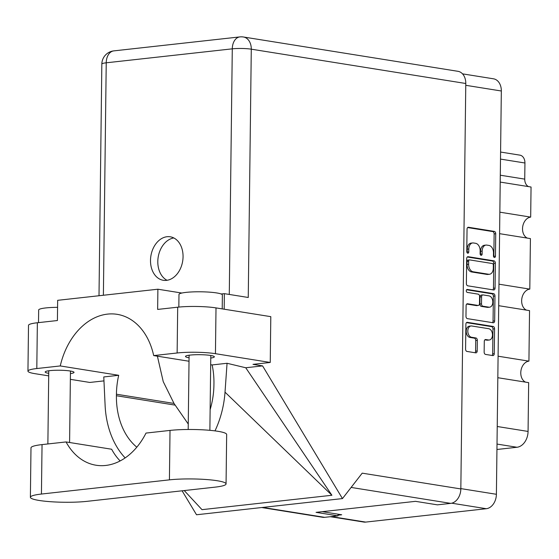 <?xml version="1.0" encoding="UTF-8"?>
<svg xmlns="http://www.w3.org/2000/svg" width="559" height="559" viewBox="0 0 559 559"><rect width="100%" height="100%" fill="white"/><g stroke="black" fill="none" stroke-linecap="round" stroke-linejoin="round"><path stroke-width="0.84" d="M471.02 325.967L469.413 326.149A5.695 3.808 83.7 0 0 466.206 331.194A5.695 3.808 83.7 0 0 469.972 337.454L471.579 337.273A5.695 3.808 83.7 0 1 467.813 331.019A5.695 3.808 83.7 0 1 471.02 325.967A5.695 3.808 83.7 0 1 471.719 325.988L488.713 328.706A5.695 3.808 83.7 0 1 492.472 334.45A5.695 3.808 83.7 0 1 489.272 340.012A5.695 3.808 83.7 0 1 488.573 339.998L485.743 339.544A2.131 1.425 83.7 0 0 485.485 339.537A2.131 1.425 83.7 0 0 484.283 341.423L484.15 352.079A2.131 1.425 83.7 0 0 485.561 354.42L492.8 355.58A2.131 1.425 83.7 0 0 493.066 355.58A2.131 1.425 83.7 0 0 494.261 353.693L494.568 328.797A2.131 1.425 83.7 0 0 493.157 326.456L467.345 322.326A2.131 1.425 83.7 0 0 467.079 322.319A2.131 1.425 83.7 0 0 465.885 324.206L465.577 349.109A2.131 1.425 83.7 0 0 466.989 351.443L475.737 352.848A2.131 1.425 83.7 0 0 475.995 352.855A2.131 1.425 83.7 0 0 477.197 350.968L477.323 340.312A2.131 1.425 83.7 0 0 475.919 337.971L471.579 337.273M466.29 290.764A1.488 0.999 83.7 0 0 467.275 292.399L478.176 294.146A2.131 1.425 83.7 0 1 479.587 296.48L479.496 303.551A2.131 1.425 83.7 0 1 478.301 305.438A2.131 1.425 83.7 0 1 478.036 305.431L467.569 303.761A2.131 1.425 83.7 0 0 467.31 303.754A2.131 1.425 83.7 0 0 466.108 305.64L465.975 316.296A2.131 1.425 83.7 0 0 467.387 318.637L493.206 322.767A2.131 1.425 83.7 0 0 493.464 322.774A2.131 1.425 83.7 0 0 494.666 320.88L494.967 295.984A2.131 1.425 83.7 0 0 493.562 293.643L467.31 289.443A1.488 0.999 83.7 0 0 467.128 289.443A1.488 0.999 83.7 0 0 466.29 290.764M467.785 285.824L493.604 289.953A2.131 1.425 83.7 0 0 493.863 289.96A2.131 1.425 83.7 0 0 495.064 288.074L495.372 263.17A2.131 1.425 83.7 0 0 493.96 260.829L468.142 256.7A2.131 1.425 83.7 0 0 467.883 256.693A2.131 1.425 83.7 0 0 466.681 258.579L466.381 283.483A2.131 1.425 83.7 0 0 467.785 285.824M462.531 73.858L493.513 78.812A13.451 9.838 99.1 0 1 501.332 90.998L496.399 494.289A13.451 9.838 99.1 0 1 486.295 508.718L365.691 522.092A13.451 9.838 99.1 0 1 363.734 522.043L330.383 516.712M493.485 252.934L493.443 255.833A1.488 0.999 83.7 0 0 494.617 257.475A1.488 0.999 83.7 0 0 495.456 256.155L495.728 233.732A2.131 1.425 83.7 0 0 494.317 231.398L468.505 227.268A2.131 1.425 83.7 0 0 468.246 227.261A2.131 1.425 83.7 0 0 467.044 229.148L466.772 251.564A1.488 0.999 83.7 0 0 467.939 253.206A1.488 0.999 83.7 0 0 468.777 251.885L468.812 248.986A6.813 4.556 83.7 0 1 472.648 242.948A6.813 4.556 83.7 0 1 473.487 242.969L475.639 243.312A6.813 4.556 83.7 0 1 480.146 250.795L480.111 253.702A1.488 0.999 83.7 0 0 481.278 255.344A1.488 0.999 83.7 0 0 482.117 254.024L482.151 251.117A6.813 4.556 83.7 0 1 485.988 245.08A6.813 4.556 83.7 0 1 486.826 245.101L488.978 245.443A6.813 4.556 83.7 0 1 493.485 252.934M498.09 356.209L528.926 361.142L529.541 310.622L498.705 305.689M499.851 212.175L530.68 217.109L531.05 187.013L500.214 182.08M498.97 284.189L529.799 289.122L530.421 238.602L499.585 233.669M337.992 515.188L341.703 514.776L322.284 511.674M500.584 152.048L519.891 155.143A8.678 6.345 99.1 0 1 524.936 162.997L524.74 179.125A8.678 6.345 -80.9 0 0 528.569 186.615M497.231 426.503L528.066 431.436L528.66 382.635L497.824 377.709M496.951 449.485L516.977 447.263L497.014 444.07M527.326 238.106A10.852 7.931 99.1 0 1 522.714 226.605A10.852 7.931 99.1 0 1 530.68 217.109M526.445 310.126A10.852 7.931 99.1 0 1 521.833 298.618A10.852 7.931 99.1 0 1 529.799 289.122M525.565 382.146A10.852 7.931 99.1 0 1 520.96 370.638A10.852 7.931 99.1 0 1 528.926 361.142M528.066 431.436A14.758 10.789 99.1 0 1 516.977 447.263M485.988 245.08L484.387 245.261A6.813 4.556 83.7 0 0 480.544 251.298L482.151 251.117M480.405 254.82A1.488 0.999 83.7 0 0 480.509 254.198L480.544 251.298M472.648 242.948L471.048 243.123A6.813 4.556 83.7 0 0 467.212 249.16L468.812 248.986M467.065 252.682A1.488 0.999 83.7 0 0 467.177 252.067L467.212 249.16M493.744 256.951A1.488 0.999 83.7 0 0 493.849 256.329L494.128 233.914A2.131 1.425 83.7 0 0 492.717 231.573L467.624 227.562M492.877 289.835A2.131 1.425 83.7 0 0 493.464 288.248L493.765 263.352A2.131 1.425 83.7 0 0 492.353 261.011L467.268 256.993M493.331 265.169A1.488 0.999 83.7 0 0 492.346 263.534L469.686 259.907A1.488 0.999 83.7 0 0 469.504 259.9A1.488 0.999 83.7 0 0 468.666 261.228L468.624 264.281A6.813 4.556 83.7 0 0 473.131 271.772L488.622 274.245A6.813 4.556 83.7 0 0 489.453 274.273A6.813 4.556 83.7 0 0 493.297 268.229L493.331 265.169M468.079 260.089A1.488 0.999 83.7 0 0 467.897 260.082A1.488 0.999 83.7 0 0 467.058 261.402L468.666 261.228M489.453 274.273L487.853 274.448A6.813 4.556 83.7 0 1 487.022 274.427L471.53 271.947A6.813 4.556 83.7 0 1 467.024 264.463L467.058 261.402M466.597 289.765L491.955 293.824A2.131 1.425 83.7 0 1 493.366 296.158L493.059 321.062L494.666 320.88M492.479 322.648A2.131 1.425 83.7 0 0 493.059 321.062M466.695 304.054L476.436 305.612A2.131 1.425 83.7 0 0 476.694 305.619A2.131 1.425 83.7 0 0 476.946 305.556M488.901 307.171A5.695 3.808 83.7 0 0 489.6 307.191A5.695 3.808 83.7 0 0 492.8 301.622A5.695 3.808 83.7 0 0 489.041 295.879L483.053 294.921A2.131 1.425 83.7 0 0 482.794 294.914A2.131 1.425 83.7 0 0 481.592 296.801L481.509 303.872A2.131 1.425 83.7 0 0 482.913 306.213L488.901 307.171L487.301 307.345A5.695 3.808 83.7 0 0 487.993 307.366L489.6 307.191M481.453 295.103A2.131 1.425 83.7 0 0 481.187 295.096A2.131 1.425 83.7 0 0 479.992 296.983L481.592 296.801M487.301 307.345L481.313 306.388A2.131 1.425 83.7 0 1 479.901 304.054L479.992 296.983M489.272 340.012L487.665 340.193A5.695 3.808 83.7 0 1 486.973 340.172L484.863 339.837M475.01 352.729A2.131 1.425 83.7 0 0 475.59 351.143L475.723 340.487A2.131 1.425 83.7 0 0 474.311 338.146L469.972 337.454M492.074 355.461A2.131 1.425 83.7 0 0 492.661 353.875L492.961 328.971A2.131 1.425 83.7 0 0 491.557 326.638L466.465 322.62M226.06 483.919L226.661 434.476A33.847 4.563 -179.3 0 0 217.835 431.289A33.847 4.563 -179.3 0 0 170.02 430.416L146.011 433.078A65.962 48.242 -80.9 0 1 96.071 465.235A65.962 48.242 -80.9 0 1 66.053 441.938L42.044 444.601A33.847 4.563 -179.3 0 0 30.99 447.836L30.389 497.279A33.847 4.563 -179.3 0 0 50.534 501.702A33.847 4.563 -179.3 0 0 87.029 501.339L215.005 487.155A33.847 4.563 -179.3 0 0 226.06 483.919A33.847 4.563 -179.3 0 0 217.227 480.733A33.847 4.563 -179.3 0 0 169.419 479.86L41.436 494.044A33.847 4.563 -179.3 0 0 30.389 497.279M38.508 322.627L38.662 310.007A21.696 2.928 0.7 0 1 57.57 307.338M178.831 307.08L178.985 294.453A21.696 2.928 0.7 0 1 192.869 291.896A21.696 2.928 0.7 0 1 216.724 292.944A21.696 2.928 0.7 0 1 222.377 294.984L222.209 308.889M210.757 358.046A14.429 1.943 -179.3 0 0 214.356 356.81A14.429 1.943 -179.3 0 0 210.589 355.454A14.429 1.943 -179.3 0 0 194.728 354.755A14.429 1.943 -179.3 0 0 185.497 356.46A14.429 1.943 -179.3 0 0 189.061 357.781M70.434 373.601A14.429 1.943 -179.3 0 0 74.026 372.364A14.429 1.943 -179.3 0 0 70.266 371.008A14.429 1.943 -179.3 0 0 54.398 370.31A14.429 1.943 -179.3 0 0 45.174 372.014A14.429 1.943 -179.3 0 0 48.738 373.335M183.059 256.735A22.025 16.106 -80.9 0 0 170.257 236.792A22.025 16.106 -80.9 0 0 150.504 260.347A22.025 16.106 -80.9 0 0 163.298 280.29A22.025 16.106 -80.9 0 0 183.059 256.735M167.043 280.29A22.025 16.106 99.1 0 1 157.806 261.514A22.025 16.106 99.1 0 1 173.821 237.959M27.95 371.134L28.509 325.338A27.118 3.654 0.7 0 1 37.362 322.753L36.803 368.542A27.118 3.654 -179.3 0 0 27.95 371.134A27.118 3.654 -179.3 0 0 35.021 373.685L48.703 375.872M465.787 83.494L251.284 49.178A13.451 9.838 99.1 0 0 243.465 36.999L457.968 71.314A13.451 9.838 99.1 0 1 465.787 83.494L460.833 488.936L362.204 473.159L342.464 498.586L262.583 365.893L252.996 364.363L270.242 362.456L215.446 353.686A27.118 3.654 -179.3 0 0 177.133 352.988L177.692 307.198L157.645 309.42L157.89 289.213L57.661 300.323L57.409 320.531L37.362 322.753M177.692 307.198A27.118 3.654 0.7 0 1 216.005 307.897L215.446 353.686M270.242 362.456L270.801 316.66L216.005 307.897M177.133 352.988L153.683 355.587L189.019 361.24M210.68 364.706L212.134 364.936A65.962 48.242 99.1 0 1 213.943 383.411L213.922 384.927A65.962 48.242 99.1 0 1 210.128 409.614M214.998 430.884A81.362 59.506 -80.9 0 0 225.018 392.159L227.059 363.28L212.134 364.936M227.059 363.28L245.743 367.759L262.583 365.893M184.246 490.564L202.002 509.661L331.906 495.267L245.743 367.759M342.464 498.586L196.523 514.762L182.094 490.802M136.815 447.179A65.962 48.242 99.1 0 1 116.412 395.73L116.433 394.221A65.962 48.242 99.1 0 1 118.704 375.292L60.253 365.942L36.803 368.542M103.96 380.882L89.817 382.447L70.364 379.337M118.704 375.292L103.778 376.948L105.113 405.45A81.362 59.506 -80.9 0 0 125.153 457.912M262.709 507.432L324.674 517.341L337.985 515.866L338.006 514.182M324.674 517.341A13.451 9.838 99.1 0 1 322.711 517.299L261.717 507.537M460.833 488.936A13.451 9.838 99.1 0 1 450.729 503.373L437.417 504.847L415.498 501.339L316.066 512.358L337.985 515.866M224.173 309.204L224.362 293.657L248.252 297.479L251.284 49.178A13.451 1.817 0.7 0 0 232.285 48.836L106.231 62.804L103.387 295.25M153.683 355.587A65.962 48.242 -80.9 0 0 117.159 314.333A65.962 48.242 -80.9 0 0 60.253 365.942M181.871 293.035A30.92 4.165 0.7 0 1 180.69 292.86L157.89 289.213M224.362 293.657A30.92 4.165 0.7 0 1 221.078 293.964M157.393 356.181L163.249 381.664L174.003 403.43L188.257 424.036M225.018 392.159L331.906 495.267M66.053 441.938L111.639 449.233A65.962 48.242 -80.9 0 0 120.136 460.944M501.332 90.998L465.766 85.303M460.84 488.601L496.399 494.289M486.295 508.718L451.728 503.191M331.375 516.6L365.691 522.092M524.936 162.997L500.494 159.091M500.298 175.212L524.74 179.125M480.509 254.198L482.117 254.024M467.177 252.067L468.777 251.885M467.988 227.324L468.505 227.268M492.717 231.573L494.317 231.398M494.128 233.914L495.728 233.732M493.849 256.329L495.456 256.155M467.631 256.756L468.142 256.7M492.353 261.011L493.96 260.829M493.765 263.352L495.372 263.17M493.464 288.248L495.064 288.074M467.024 264.463L468.624 264.281M471.53 271.947L473.131 271.772M487.022 274.427L488.622 274.245M493.366 296.158L494.967 295.984M467.058 303.817L467.569 303.761M476.436 305.612L478.036 305.431M466.954 289.485L467.31 289.443M491.955 293.824L493.562 293.643M479.901 304.054L481.509 303.872M481.313 306.388L482.913 306.213M485.226 339.599L485.743 339.544M486.973 340.172L488.573 339.998M474.311 338.146L475.919 337.971M475.723 340.487L477.323 340.312M475.59 351.143L477.197 350.968M466.828 322.382L467.345 322.326M491.557 326.638L493.157 326.456M492.961 328.971L494.568 328.797M492.661 353.875L494.261 353.693M229.281 294.439L232.285 48.836A13.451 8.993 83.7 0 1 239.86 36.908L113.805 50.883A13.451 8.993 83.7 0 0 106.231 62.804A13.451 1.817 0.7 0 0 101.836 64.089L99.006 295.739M450.729 503.373L351.122 487.434M174.003 403.43L116.433 394.221M175.016 405.107L116.412 395.73M180.683 293.349L180.69 292.86M42.044 444.601L41.436 494.044M170.02 430.416L169.419 479.86M467.897 260.082L469.504 259.9M476.694 305.619L478.301 305.438M481.187 295.096L482.794 294.914M188.187 429.487L189.096 355.217M47.871 443.958L48.766 370.771M69.589 442.504L70.462 371.036M209.877 430.325L210.792 355.482M113.805 50.883A13.451 13.451 0 0 0 101.836 64.089M243.465 36.999A13.451 13.451 0 0 0 239.86 36.908"/></g></svg>
